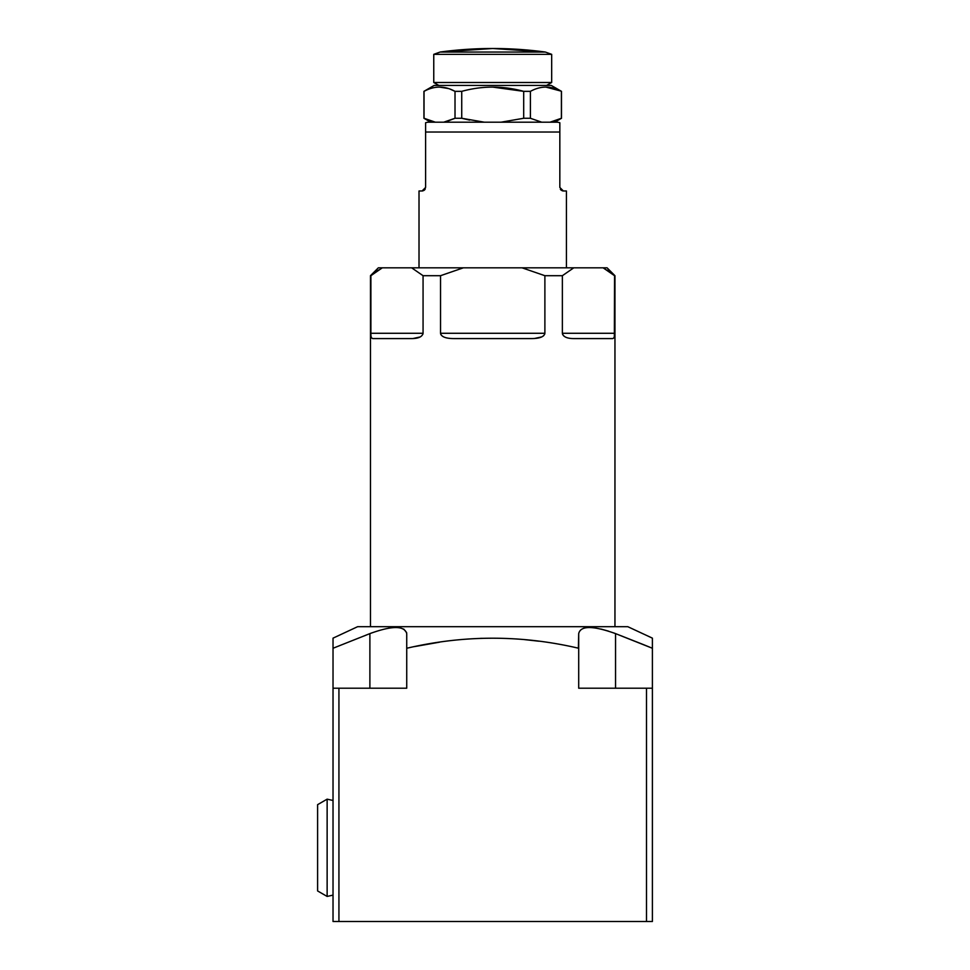 <?xml version="1.0" encoding="UTF-8"?>
<svg xmlns="http://www.w3.org/2000/svg" width="970" height="970" viewBox="0 0 970 970"><rect width="100%" height="100%" fill="white"/><g stroke="black" fill="none" stroke-linecap="round" stroke-linejoin="round"><path stroke-width="1.45" d="M614.956 626.705L614.956 275.698L603.134 267.829L607.099 267.829L614.956 275.698L614.956 626.705L614.956 275.698M370.467 275.698L378.336 267.829L382.289 267.829L370.467 275.698L370.467 626.705M371.934 338.251L372.88 338.578C371.425 338.457 370.758 336.687 370.892 333.28C370.758 336.687 371.425 338.457 372.88 338.578L411.874 338.578C418.531 338.518 422.253 336.748 423.065 333.28L423.065 275.698L423.065 333.28L370.892 333.28C370.758 336.687 371.425 338.457 372.88 338.578L411.874 338.578C418.531 338.518 422.253 336.748 423.065 333.28L370.892 333.28L370.892 275.698L370.892 333.28L370.892 275.698L382.289 267.829C377.039 267.829 377.039 267.829 382.289 267.829L463.357 267.829L440.538 275.698L423.065 275.698L411.656 267.829L573.767 267.829L562.37 275.698L544.885 275.698L522.078 267.829L603.134 267.829C608.384 267.829 608.384 267.829 603.134 267.829L614.543 275.698L614.543 333.28L614.543 275.698L603.134 267.829L573.767 267.829L603.134 267.829C608.384 267.829 608.384 267.829 603.134 267.829M375.208 272.267L378.506 270.012M606.953 270.024L610.397 272.388M370.892 333.28L423.065 333.28L423.065 275.698L440.538 275.698L440.538 333.28C441.229 336.748 445.618 338.518 453.717 338.578L531.705 338.578C539.805 338.518 544.194 336.748 544.885 333.28L544.885 275.698L562.37 275.698L562.37 333.28C563.17 336.748 566.892 338.518 573.549 338.578L612.543 338.578C614.01 338.457 614.665 336.687 614.543 333.28L562.37 333.28L562.37 275.698L573.767 267.829L522.078 267.829L544.885 275.698L544.885 333.28L440.538 333.28L440.538 275.698L463.357 267.829L522.078 267.829L544.885 275.698L544.885 333.28L440.538 333.28C441.229 336.748 445.618 338.518 453.717 338.578L531.705 338.578C539.805 338.518 544.194 336.748 544.885 333.28C544.194 336.748 539.805 338.518 531.705 338.578L453.717 338.578C445.618 338.518 441.229 336.748 440.538 333.28L440.538 275.698L463.357 267.829L411.656 267.829L423.065 275.698L411.656 267.829L382.289 267.829L411.656 267.829M562.37 333.28L614.543 333.28C614.665 336.687 614.01 338.457 612.543 338.578L573.549 338.578L612.543 338.578C614.01 338.457 614.665 336.687 614.543 333.28L562.37 333.28C563.17 336.748 566.892 338.518 573.549 338.578C566.892 338.518 563.17 336.748 562.37 333.28L562.37 275.698L573.767 267.829M613.804 275.068L610.748 272.655L613.804 275.068M419.016 267.829L419.016 190.981L422.059 190.981L425.6 187.452L422.059 190.981L419.016 190.981L419.016 267.829L419.016 190.981L422.059 190.981L425.6 187.452L425.6 122.753A9.821 9.821 0 0 1 428.837 122.196L556.586 122.196A9.821 9.821 0 0 1 559.836 122.753L559.836 187.452L563.364 190.981L566.419 190.981L566.419 267.829L566.419 190.981L563.364 190.981L559.836 187.452L559.836 132.029L425.6 132.029L559.836 132.029L559.836 122.753L559.836 187.452L563.364 190.981L566.419 190.981L566.419 267.829M450.335 89.228L455.015 91.35L455.015 118.267L461.732 118.267L455.015 118.267L443.69 122.196L455.015 118.267L455.015 91.35C444.684 85.687 434.366 85.687 424.036 91.35L434.136 85.445L423.926 91.35L424.036 118.267L425.442 118.971L423.926 118.267L435.36 122.196L556.586 122.196A9.821 9.821 0 0 1 559.836 122.753A9.821 9.821 0 0 0 556.586 122.196L428.837 122.196A9.821 9.821 0 0 0 425.6 122.753L425.6 187.452L425.6 122.753A9.821 9.821 0 0 1 428.837 122.196M560.357 189.308L562.564 190.896L560.903 189.987M501.078 122.196L523.691 118.267L530.408 118.267L541.733 122.196L530.408 118.267L523.691 118.267L523.691 91.35L530.408 91.35L530.408 118.267L530.408 91.35L523.691 91.35C503.042 85.687 482.393 85.687 461.732 91.35L461.732 118.267L484.382 122.196L461.732 118.267L461.732 91.35L455.015 91.35L461.732 91.35C482.393 85.687 503.042 85.687 523.691 91.35L523.691 118.267L501.041 122.196L523.691 118.267L523.691 91.35L492.712 87.094M561.387 118.267L550.063 122.196L561.497 118.267L561.497 91.35L551.287 85.445L561.387 91.35C551.069 85.687 540.739 85.687 530.408 91.35C540.739 85.687 551.069 85.687 561.387 91.35L561.387 118.267L550.063 122.196L561.387 118.267L561.387 91.35L556.719 89.228M545.904 87.094L560.842 91.059L545.904 87.094L554.682 88.512M439.531 87.094L448.298 88.512M434.136 85.445L551.287 85.445L434.136 85.445L423.926 91.35L423.926 118.267L430.741 122.196M425.781 119.14L435.36 122.196L424.036 118.267L424.036 91.35C434.366 85.687 444.684 85.687 455.015 91.35L455.015 118.267L446.309 121.662M462.241 118.401L469.65 120.11M484.382 122.196L461.732 118.267L484.382 122.196L461.732 118.267L461.732 91.35C482.393 85.687 503.042 85.687 523.691 91.35L530.408 91.35C540.739 85.687 551.069 85.687 561.387 91.35L551.287 85.445M546.571 85.445L551.675 82.499L551.675 54.344L545.334 52.041L492.712 48.5L440.101 52.041L433.76 54.344L433.76 82.499L438.864 85.445L433.76 82.499L551.675 82.499L546.571 85.445L551.675 82.499L433.76 82.499L433.76 54.344L551.675 54.344L551.675 82.499L551.675 54.344L433.76 54.344L440.101 52.041L545.334 52.041L551.675 54.344L545.334 52.041L440.101 52.041L492.712 48.5L545.334 52.041L440.101 52.041L545.334 52.041A393.068 393.068 0 0 0 440.101 52.041L433.76 54.344L433.76 82.499L438.864 85.445M627.832 626.705L652.398 638.151L627.832 626.705L357.603 626.705L333.025 638.151L333.025 921.5L646.505 921.5L646.505 688.215L578.702 688.215L578.702 648.263C521.363 634.865 464.036 634.865 406.733 648.263L406.733 688.215L338.93 688.215L338.93 921.5L333.025 921.5L333.025 688.215L333.025 921.5L338.93 921.5L338.93 688.215L333.025 688.215L406.733 688.215L406.733 633.616C404.441 625.517 392.159 625.517 369.885 633.616L333.025 648.263L333.025 638.151L357.603 626.705L627.832 626.705L652.398 638.151L652.398 921.5L338.93 921.5L338.93 688.215L406.733 688.215L406.733 648.263C464.036 634.865 521.363 634.865 578.702 648.263L578.702 633.616L578.702 648.263C521.363 634.865 464.036 634.865 406.733 648.263M642.213 644.116L615.55 633.616L652.398 648.263L642.661 644.298L652.398 648.263L652.398 638.151L652.398 688.215L646.505 688.215L646.505 921.5L652.398 921.5L652.398 688.215L652.398 921.5L646.505 921.5L646.505 688.215L652.398 688.215L578.702 688.215L578.702 648.263L578.702 688.215L646.505 688.215M615.55 688.215L615.55 633.616C592.864 625.517 580.569 625.517 578.702 633.616L578.375 648.19M371.765 632.901L369.885 633.616C392.159 625.517 404.441 625.517 406.733 633.616L406.733 633.616C404.441 625.517 392.159 625.517 369.885 633.616L333.025 648.263L369.885 633.616L369.885 688.215L369.885 633.616L333.025 648.263L333.025 638.151L357.603 626.705M333.025 688.215L333.025 648.263L333.025 688.215L338.93 688.215M613.683 632.913L615.55 633.616C592.864 625.517 580.569 625.517 578.702 633.616C580.569 625.517 592.864 625.517 615.55 633.616L652.398 648.263L652.398 688.215M317.602 890.945L327.132 896.438L333.025 895.116L327.132 896.438L317.602 890.945L317.602 804.663L327.132 799.159L327.132 896.438L317.602 890.945L317.602 804.663L327.132 799.159L333.025 800.48L327.132 799.159L317.602 804.663M327.132 866.174L327.132 799.159L333.025 800.48M370.892 275.698L382.289 267.829C377.039 267.829 377.039 267.829 382.289 267.829M522.078 267.829L463.357 267.829M614.362 336.129L614.543 275.698M440.538 333.28L544.885 333.28L544.764 334.056M422.956 334.056L423.065 333.28C422.253 336.748 418.531 338.518 411.874 338.578L372.88 338.578M412.844 338.566L420.168 336.942M370.904 334.044L370.928 334.832M534.434 338.494L541.709 336.917M543.018 336.178L543.685 335.656M440.659 334.056L441.047 334.844M442.417 336.19L443.532 336.82M449.959 338.409L451.135 338.506M562.479 334.056L563.449 335.644M564.067 336.19L565.025 336.82M556.586 122.196L554.694 122.196L561.497 118.267L561.497 91.35M422.641 190.932L424.193 190.278M424.739 189.756L425.284 188.895M530.408 91.35L530.408 118.267L541.721 122.196M424.036 118.267L424.036 91.35C434.366 85.687 444.684 85.687 455.015 91.35L461.732 91.35M551.675 82.499L433.76 82.499L551.675 82.499M551.675 54.344L433.76 54.344L551.675 54.344M338.93 921.5L646.505 921.5M414.578 646.59L439.628 642.164M480.15 638.381L482.151 638.321M524.673 639.63L538.871 641.206M388.255 628.257L391.977 627.736M403.678 629.021L406.624 632.573M583.613 628.257L586.05 627.736M600.879 629.021L608.554 631.155M369.885 633.616L369.885 688.215M327.132 829.326L327.132 896.438L333.025 895.116M562.37 275.698L544.885 275.698M440.538 275.698L423.065 275.698M559.836 132.029L425.6 132.029M530.408 118.267L523.691 118.267M461.732 118.267L455.015 118.267"/></g></svg>
